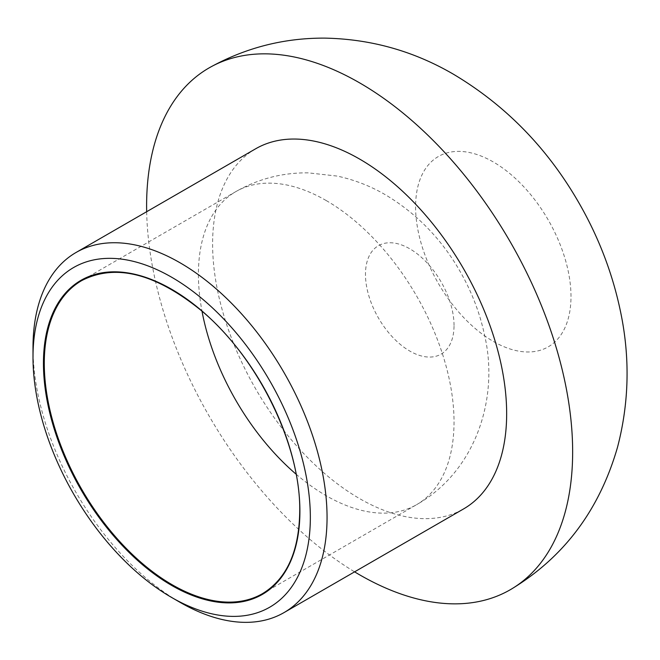 <?xml version="1.0" encoding="UTF-8"?>
<svg xmlns="http://www.w3.org/2000/svg" width="660" height="660" viewBox="0 0 660 660"><rect width="100%" height="100%" fill="white"/><g stroke="black" fill="none" stroke-linecap="round" stroke-linejoin="round"><path stroke-width="0.49" stroke-dasharray="3.3 2.47" d="M33 347.663A207.925 120.046 -120 0 0 180.023 602.316M146.668 211.712A301.257 173.935 -120 0 0 354.593 571.849M255.667 148.78A207.925 120.046 -120 0 0 255.667 388.872A207.925 120.046 -120 0 0 463.592 508.918M296.109 474.193A180.757 104.362 -120 0 0 416.592 504.677L262.465 593.662A180.757 104.362 -120 0 0 299.904 510.914A180.757 104.362 -120 0 0 221.001 329.018A180.757 104.362 -120 0 0 81.716 280.591L235.843 191.606A180.757 104.362 -120 0 0 202.001 311.19M326.213 200.557A180.757 104.362 -120 0 0 235.843 191.606C258.332 178.827 282.463 172.582 308.253 172.854L337.235 176.088C354.222 179.759 370.243 185.963 385.283 194.708C416.873 213.551 442.018 239.498 460.721 272.547C471.941 292.322 479.878 313.137 484.531 334.991C499.463 398.227 475.505 471.496 416.592 504.677A180.757 104.362 -120 0 0 454.031 421.938A180.757 104.362 -120 0 0 326.213 200.557M454.031 325.471A62.617 36.151 -120 0 0 409.753 248.787A62.617 36.151 -120 0 0 365.475 274.354A62.617 36.151 -120 0 0 409.753 351.037A62.617 36.151 -120 0 0 454.031 325.471M570.991 296.546A109.882 63.443 -120 0 0 493.292 161.964A109.882 63.443 -120 0 0 415.594 206.819A109.882 63.443 -120 0 0 493.292 341.401A109.882 63.443 -120 0 0 570.991 296.546"/><path stroke-width="0.99" d="M310.34 517.432A196.111 113.223 -120 0 0 171.674 277.241A196.111 113.223 -120 0 0 33 357.308A196.111 113.223 -120 0 0 171.666 597.49A196.111 113.223 -120 0 0 310.34 517.432M171.666 597.49L180.023 602.316A207.925 120.046 -120 0 0 283.99 612.612A207.925 120.046 -120 0 0 327.055 517.432A207.925 120.046 -120 0 0 236.288 308.179A207.925 120.046 -120 0 0 76.065 252.475A207.925 120.046 -120 0 0 33 347.663L33 357.308M354.593 571.849A301.257 173.935 -120 0 0 511.566 588.976A301.257 173.935 -120 0 0 572.649 451.836A301.257 173.935 -120 0 0 359.634 82.871A301.257 173.935 -120 0 0 210.325 67.204A301.257 173.935 -120 0 0 146.668 211.712M283.99 612.612L463.592 508.918A207.925 120.046 -120 0 0 506.657 413.737A207.925 120.046 -120 0 0 415.899 204.484A207.925 120.046 -120 0 0 255.667 148.78L76.065 252.475M299.904 511.401A181.343 104.701 -120 0 0 107.555 272.118A181.343 104.701 -120 0 0 107.555 528.577A181.343 104.701 -120 0 0 299.904 511.401M81.716 280.591A180.757 104.362 -120 0 0 81.716 489.308A180.757 104.362 -120 0 0 262.465 593.662C286.745 578.894 299.161 551.389 299.731 511.162C300.77 444.898 257.243 356.548 200.508 309.92C154.828 273.149 115.228 263.373 81.716 280.591M202.001 311.19A180.757 104.362 -120 0 0 296.109 474.193M210.325 67.204C246.032 47.602 284.179 37.909 324.769 38.123C370.879 39.006 413.837 51.084 453.651 74.349C506.303 105.765 548.32 149.069 579.711 204.254C599.107 238.276 612.719 274.09 620.54 311.71C630.152 357.472 629.153 402.633 617.529 447.191C599.511 509.734 564.193 556.99 511.566 588.976"/></g></svg>
